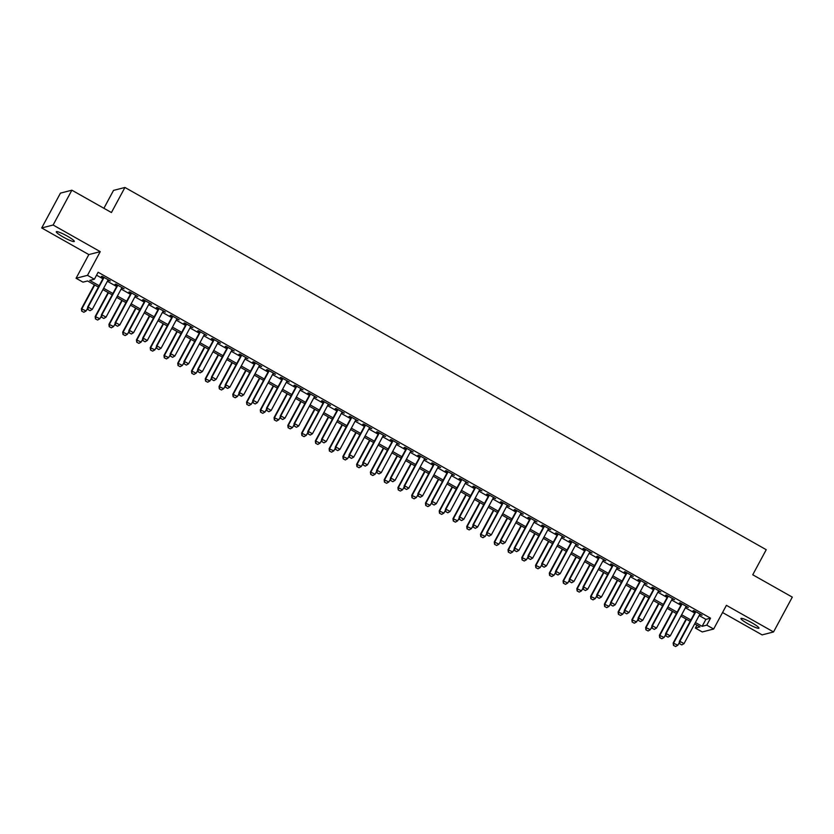 <?xml version="1.0" encoding="UTF-8"?>
<svg xmlns="http://www.w3.org/2000/svg" width="834" height="834" viewBox="0 0 834 834"><rect width="100%" height="100%" fill="white"/><g stroke="black" fill="none" stroke-linecap="round" stroke-linejoin="round"><path stroke-width="1.25" d="M63.321 237.106A10.227 1.397 -151.7 0 0 74.299 241.443A10.227 1.397 -151.7 0 0 67.273 236.085A10.227 1.397 -151.7 0 0 56.295 231.748A10.227 1.397 -151.7 0 0 63.321 237.106M747.973 623.822A10.227 1.397 -151.7 0 0 758.95 628.169A10.227 1.397 -151.7 0 0 751.924 622.81A10.227 1.397 -151.7 0 0 740.946 618.474A10.227 1.397 -151.7 0 0 747.973 623.822M98.412 287.084L87.591 280.964L82.962 282.153L76.082 278.264L87.497 275.335L94.378 279.223L89.749 280.412L99.142 285.718M88.831 254.578L100.247 251.649L53.115 225.024L71.87 190.194L60.455 193.123L41.7 227.953L88.831 254.578L76.082 278.264M103.896 208.281L113.528 190.392L124.933 187.462L766.237 549.7L752.737 574.772L792.3 597.123L773.545 631.953L726.414 605.338L713.654 629.024L702.249 631.953L695.358 628.065L699.987 626.876L694.67 623.874M722.536 612.531L762.13 634.893L773.545 631.953M696.932 625.156L695.358 628.065M53.115 225.024L41.7 227.953M107.94 280.266L110.338 280.985L102.082 276.325L101.31 276.523L103.447 277.732M121.701 288.043L124.099 288.762L115.843 284.102L115.071 284.3L117.208 285.499M135.462 295.82L137.86 296.539L129.604 291.869L128.832 292.067L130.969 293.276M149.223 303.586L151.621 304.306L143.365 299.646L142.593 299.844L144.73 301.053M162.984 311.363L165.382 312.083L157.126 307.423L156.354 307.621L158.491 308.82M176.745 319.141L179.143 319.86L170.887 315.189L170.115 315.388L172.252 316.597M190.517 326.907L192.915 327.626L184.648 322.966L183.887 323.165L186.013 324.374M204.278 334.684L206.676 335.404L198.419 330.744L197.648 330.942L199.774 332.141M218.039 342.461L220.437 343.181L212.18 338.51L211.409 338.708L213.546 339.918M231.8 350.228L234.198 350.947L225.941 346.287L225.17 346.485L227.307 347.695M245.561 358.005L247.959 358.724L239.702 354.064L238.931 354.262L241.068 355.461M259.322 365.772L261.72 366.501L253.463 361.831L252.692 362.029L254.829 363.238M273.083 373.549L275.481 374.268L267.224 369.608L266.453 369.806L268.59 371.015M286.844 381.326L289.242 382.045L280.985 377.375L280.214 377.573L282.351 378.782M300.605 389.092L303.003 389.812L294.746 385.152L293.975 385.35L296.112 386.559M314.366 396.869L316.764 397.589L308.507 392.929L307.736 393.127L309.873 394.326M328.127 404.646L330.525 405.366L322.268 400.695L321.497 400.893L323.634 402.103M341.888 412.413L344.286 413.132L336.029 408.472L335.258 408.67L337.395 409.88M355.659 420.19L358.047 420.909L349.79 416.249L349.019 416.447L351.156 417.646M369.42 427.967L371.818 428.686L363.561 424.016L362.79 424.214L364.917 425.423M383.181 435.734L385.579 436.453L377.322 431.793L376.551 431.991L378.678 433.2M396.942 443.511L399.34 444.23L391.083 439.57L390.312 439.768L392.449 440.967M410.703 451.288L413.101 452.007L404.844 447.337L404.073 447.535L406.21 448.744M424.464 459.054L426.862 459.774L418.605 455.114L417.834 455.312L419.971 456.521M438.225 466.832L440.623 467.551L432.366 462.891L431.595 463.089L433.732 464.288M451.986 474.598L454.384 475.328L446.127 470.657L445.356 470.856L447.493 472.065M465.747 482.375L468.145 483.094L459.888 478.435L459.117 478.633L461.254 479.842M479.508 490.152L481.906 490.872L473.649 486.201L472.878 486.399L475.015 487.609M493.269 497.919L495.667 498.638L487.41 493.978L486.639 494.176L488.776 495.386M507.03 505.696L509.428 506.415L501.171 501.755L500.4 501.953L502.537 503.152M520.791 513.473L523.189 514.192L514.932 509.522L514.161 509.72L516.298 510.929M534.563 521.24L536.96 521.959L528.693 517.299L527.932 517.497L530.059 518.706M548.324 529.017L550.721 529.736L542.465 525.076L541.693 525.274L543.82 526.473M562.085 536.794L564.482 537.513L556.226 532.843L555.454 533.041L557.592 534.25M575.846 544.56L578.243 545.28L569.987 540.62L569.215 540.818L571.353 542.027M589.607 552.337L592.004 553.057L583.748 548.397L582.976 548.595L585.114 549.794M603.368 560.114L605.765 560.834L597.509 556.163L596.737 556.361L598.875 557.571M617.129 567.881L619.526 568.6L611.27 563.94L610.498 564.138L612.636 565.348M630.89 575.658L633.287 576.377L625.031 571.717L624.259 571.916L626.397 573.114M644.651 583.425L647.048 584.154L638.792 579.484L638.02 579.682L640.158 580.891M658.412 591.202L660.809 591.921L652.553 587.261L651.781 587.459L653.919 588.668M672.173 598.979L674.57 599.698L666.314 595.028L665.542 595.226L667.68 596.435M685.934 606.745L688.331 607.465L680.075 602.805L679.303 603.003L681.441 604.212M699.153 615.544L705.898 619.36L710.526 618.171L98.12 272.249L94.378 279.223M96.556 275.168L102.895 278.754M107.388 281.287L116.656 286.521M121.149 289.064L130.417 294.298M134.92 296.841L144.178 302.075M148.681 304.608L157.939 309.841M162.442 312.385L171.71 317.618M176.203 320.162L185.471 325.396M189.964 327.929L199.232 333.162M203.725 335.706L212.993 340.939M217.486 343.472L226.754 348.716M231.247 351.25L240.515 356.483M245.008 359.027L254.276 364.26M258.769 366.793L268.037 372.027M272.53 374.57L281.798 379.804M286.291 382.347L295.559 387.581M300.063 390.114L309.32 395.347M313.824 397.891L323.081 403.124M327.585 405.668L336.853 410.901M341.346 413.435L350.614 418.668M355.107 421.212L364.375 426.445M368.868 428.989L378.136 434.222M382.629 436.755L391.897 441.989M396.39 444.532L405.658 449.766M410.151 452.299L419.419 457.543M423.912 460.076L433.18 465.309M437.673 467.853L446.941 473.087M451.434 475.62L460.702 480.853M465.195 483.397L474.463 488.63M478.966 491.174L488.224 496.407M492.727 498.941L501.985 504.174M506.488 506.718L515.756 511.951M520.249 514.495L529.517 519.728M534.01 522.261L543.278 527.495M547.771 530.038L557.039 535.272M561.532 537.815L570.8 543.049M575.293 545.582L584.561 550.815M589.054 553.359L598.322 558.592M602.815 561.126L612.083 566.369M616.576 568.903L625.844 574.136M630.337 576.68L639.605 581.913M644.098 584.446L653.366 589.68M657.87 592.223L667.127 597.457M671.631 600L680.898 605.234M685.392 607.767L694.659 613M699.705 614.522L702.092 615.242L693.836 610.582L693.064 610.78L695.202 611.979M100.247 251.649L87.497 275.335M710.526 618.171L706.773 625.135L713.654 629.024M71.87 190.194L111.433 212.534L124.933 187.462M690.177 621.33L680.909 616.097M676.405 613.563L667.148 608.32M662.644 605.786L653.376 600.553M648.883 598.009L639.615 592.776M635.122 590.243L625.854 585.009M621.361 582.466L612.093 577.232M607.6 574.689L598.332 569.455M593.839 566.922L584.571 561.689M580.078 559.145L570.81 553.912M566.317 551.368L557.049 546.134M552.556 543.601L543.288 538.368M538.795 535.824L529.527 530.591M525.034 528.047L515.766 522.814M511.263 520.28L502.005 515.047M497.502 512.503L488.244 507.27M483.741 504.737L474.473 499.493M469.98 496.96L460.712 491.726M456.219 489.183L446.951 483.949M442.458 481.416L433.19 476.183M428.697 473.639L419.429 468.406M414.936 465.862L405.668 460.629M401.175 458.095L391.907 452.862M387.414 450.318L378.146 445.085M373.653 442.541L364.385 437.308M359.892 434.775L350.624 429.541M346.131 426.998L336.863 421.764M332.359 419.221L323.102 413.987M318.598 411.454L309.331 406.221M304.837 403.677L295.57 398.443M291.076 395.91L281.809 390.666M277.315 388.133L268.048 382.9M263.554 380.356L254.287 375.123M249.793 372.589L240.526 367.356M236.032 364.812L226.765 359.579M222.271 357.035L213.004 351.802M208.51 349.269L199.243 344.035M194.749 341.492L185.482 336.258M180.988 333.715L171.721 328.481M167.217 325.948L157.96 320.715M153.456 318.171L144.199 312.938M139.695 310.394L130.427 305.161M125.934 302.627L116.666 297.394M112.173 294.85L102.905 289.617M695.4 622.508L702.145 626.324L706.773 625.135M103.645 288.262L112.903 293.495M117.406 296.028L126.674 301.262M131.167 303.805L140.435 309.039M144.928 311.572L154.196 316.816M158.689 319.349L167.957 324.582M172.45 327.126L181.718 332.359M186.211 334.893L195.479 340.126M199.972 342.67L209.24 347.903M213.733 350.447L223.001 355.68M227.494 358.213L236.762 363.447M241.255 365.99L250.523 371.224M255.016 373.768L264.284 379.001M268.788 381.534L278.045 386.767M282.549 389.311L291.806 394.545M296.31 397.088L305.578 402.322M310.071 404.855L319.339 410.088M323.832 412.632L333.1 417.865M337.593 420.399L346.861 425.642M351.354 428.176L360.622 433.409M365.115 435.953L374.383 441.186M378.876 443.719L388.144 448.953M392.637 451.496L401.905 456.73M406.398 459.273L415.666 464.507M420.159 467.04L429.427 472.273M433.92 474.817L443.188 480.05M447.691 482.594L456.949 487.827M461.452 490.361L470.72 495.594M475.213 498.138L484.481 503.371M488.974 505.915L498.242 511.148M502.735 513.681L512.003 518.915M516.496 521.458L525.764 526.692M530.257 529.225L539.525 534.469M544.018 537.002L553.286 542.236M557.779 544.779L567.047 550.013M571.54 552.546L580.808 557.779M585.301 560.323L594.569 565.556M599.062 568.1L608.33 573.333M612.834 575.867L622.091 581.1M626.595 583.644L635.852 588.877M640.356 591.421L649.623 596.654M654.117 599.187L663.384 604.421M667.878 606.964L677.145 612.198M681.639 614.741L690.906 619.975M705.898 619.36L702.145 626.324M679.72 643.765L681.785 644.932L679.72 643.765L679.887 641.315L679.335 641.45L695.462 611.499M699.966 614.033L684.016 643.639L679.887 641.315L695.837 611.708M681.785 644.932L684.016 643.639M679.335 641.45L679.627 643.785M686.101 619.026L673.163 643.045L677.854 645.235L679.439 642.284M673.455 645.37L675.613 646.517L673.455 645.37L673.163 643.045M686.465 619.235L673.726 642.899L673.549 645.349M677.854 645.235L675.613 646.517M665.959 635.988L668.024 637.155L665.959 635.988L666.126 633.538L665.574 633.684L681.701 603.722M686.205 606.266L670.255 635.873L666.126 633.538L682.076 603.931M668.024 637.155L670.255 635.873M665.574 633.684L665.866 636.019M652.198 628.221L654.263 629.389L652.198 628.221L652.365 625.761L651.813 625.907L667.94 595.956M672.433 598.489L656.494 628.096L652.365 625.761L668.305 596.154M654.263 629.389L656.494 628.096M651.813 625.907L652.105 628.242M638.427 620.444L640.502 621.611L638.427 620.444L638.604 617.994L638.052 618.13L654.179 588.178M658.672 590.722L642.733 620.319L638.604 617.994L654.544 588.387M640.502 621.611L642.733 620.319M638.052 618.13L638.344 620.465M624.666 612.667L626.73 613.834L624.666 612.667L624.843 610.217L624.291 610.363L640.418 580.401M644.911 582.945L628.972 612.552L624.843 610.217L640.783 580.61M626.73 613.834L628.972 612.552M624.291 610.363L624.583 612.698M672.34 611.259L659.402 635.268L664.093 637.457L665.678 634.507M659.694 637.603L661.852 638.74L659.694 637.603L659.402 635.268M672.704 611.468L659.965 635.122L659.788 637.583M664.093 637.457L661.852 638.74M658.568 603.482L645.641 627.491L650.332 629.68L651.917 626.73M645.933 629.826L648.091 630.973L645.933 629.826L645.641 627.491M658.943 603.691L646.204 627.356L646.027 629.806M650.332 629.68L648.091 630.973M644.807 595.705L631.88 619.725L636.571 621.914L638.156 618.964M632.172 622.06L634.33 623.196L632.172 622.06L631.88 619.725M645.182 595.914L632.433 619.579L632.266 622.028M636.571 621.914L634.33 623.196M631.046 587.939L618.119 611.947L622.8 614.137L624.395 611.186M618.411 614.283L620.569 615.419L618.411 614.283L618.119 611.947M631.411 588.147L618.672 611.802L618.505 614.262M622.8 614.137L620.569 615.419M610.905 604.9L612.969 606.068L610.905 604.9L611.082 602.44L610.53 602.586L626.657 572.635M631.15 575.168L615.211 604.775L611.082 602.44L627.022 572.843M612.969 606.068L615.211 604.775M610.53 602.586L610.811 604.921M617.285 580.162L604.358 604.17L609.039 606.36L610.634 603.42M604.65 606.506L606.808 607.652L604.65 606.506L604.358 604.17M617.65 580.37L604.911 604.035L604.744 606.485M609.039 606.36L606.808 607.652M597.144 597.123L599.208 598.291L597.144 597.123L597.321 594.673L596.769 594.809L612.896 564.858M617.389 567.401L601.45 596.998L597.321 594.673L613.261 565.066M599.208 598.291L601.45 596.998M596.769 594.809L597.05 597.144M603.524 572.395L590.597 596.404L595.278 598.593L596.873 595.643M590.889 598.739L593.047 599.875L590.889 598.739L590.597 596.404M603.889 572.593L591.15 596.258L590.983 598.708M595.278 598.593L593.047 599.875M583.383 589.357L585.447 590.514L583.383 589.357L583.56 586.896L583.008 587.042L599.135 557.081M603.628 559.624L587.689 589.231L583.56 586.896L599.5 557.289M585.447 590.514L587.689 589.231M583.008 587.042L583.289 589.377M589.763 564.618L576.836 588.627L581.517 590.816L583.102 587.866M577.128 590.962L579.276 592.109L577.128 590.962L576.836 588.627M590.128 564.826L577.389 588.481L577.211 590.941M581.517 590.816L579.276 592.109M569.622 581.579L571.686 582.747L569.622 581.579L569.799 579.13L569.247 579.265L585.374 549.314M589.867 551.847L573.928 581.454L569.799 579.13L585.739 549.523M571.686 582.747L573.928 581.454M569.247 579.265L569.528 581.6M576.002 556.841L563.075 580.85L567.756 583.039L569.341 580.099M563.357 583.185L565.515 584.332L563.357 583.185L563.075 580.85M576.367 557.049L563.628 580.714L563.45 583.164M567.756 583.039L565.515 584.332M555.861 573.802L557.925 574.97L555.861 573.802L556.038 571.353L555.475 571.499L571.613 541.537M576.106 544.081L560.167 573.688L556.038 571.353L571.978 541.746M557.925 574.97L560.167 573.688M555.475 571.499L555.767 573.834M562.241 549.074L549.314 573.083L553.995 575.272L555.58 572.322M549.596 575.418L551.754 576.555L549.596 575.418L549.314 573.083M562.606 549.272L549.867 572.937L549.689 575.387M553.995 575.272L551.754 576.555M542.1 566.036L544.164 567.193L542.1 566.036L542.277 563.576L541.714 563.721L557.852 533.76M562.345 536.304L546.406 565.911L542.277 563.576L558.217 533.969M544.164 567.193L546.406 565.911M541.714 563.721L542.006 566.057M548.48 541.297L535.553 565.306L540.234 567.495L541.819 564.545M535.835 567.641L537.993 568.788L535.835 567.641L535.553 565.306M548.845 541.506L536.106 565.16L535.928 567.62M540.234 567.495L537.993 568.788M528.339 558.259L530.403 559.426L528.339 558.259L528.516 555.809L527.953 555.944L544.091 525.993M548.584 528.527L532.645 558.134L528.516 555.809L544.456 526.202M530.403 559.426L532.645 558.134M527.953 555.944L528.245 558.28M534.719 533.52L521.792 557.529L526.473 559.718L528.058 556.778M522.074 559.864L524.232 561.011L522.074 559.864L521.792 557.529M535.084 533.729L522.345 557.393L522.167 559.843M526.473 559.718L524.232 561.011M514.578 550.482L516.642 551.649L514.578 550.482L514.755 548.032L514.192 548.178L530.32 518.216M534.823 520.76L518.884 550.367L514.755 548.032L530.695 518.425M516.642 551.649L518.884 550.367M514.192 548.178L514.484 550.513M520.958 525.754L508.031 549.762L512.712 551.952L514.297 549.001M508.313 552.098L510.471 553.234L508.313 552.098L508.031 549.762M521.323 525.962L508.584 549.616L508.406 552.066M512.712 551.952L510.471 553.234M500.817 542.715L502.881 543.883L500.817 542.715L500.984 540.255L500.431 540.401L516.559 510.45M521.062 512.983L505.112 542.59L500.984 540.255L516.934 510.648M502.881 543.883L505.112 542.59M500.431 540.401L500.723 542.736M507.197 517.977L494.26 541.985L498.951 544.175L500.536 541.224M494.552 544.321L496.71 545.467L494.552 544.321L494.26 541.985M507.562 518.185L494.823 541.839L494.645 544.3M498.951 544.175L496.71 545.467M487.056 534.938L489.12 536.106L487.056 534.938L487.223 532.488L486.67 532.624L502.798 502.673M507.301 505.206L491.351 534.813L487.223 532.488L503.163 502.881M489.12 536.106L491.351 534.813M486.67 532.624L486.962 534.959M493.426 510.199L480.499 534.219L485.19 536.408L486.775 533.458M480.791 536.543L482.949 537.69L480.791 536.543L480.499 534.219M493.801 510.408L481.062 534.073L480.884 536.523M485.19 536.408L482.949 537.69M473.295 527.161L475.359 528.329L473.295 527.161L473.462 524.711L472.909 524.857L489.037 494.896M493.53 497.439L477.59 527.046L473.462 524.711L489.402 495.104M475.359 528.329L477.59 527.046M472.909 524.857L473.201 527.192M479.665 502.433L466.738 526.442L471.429 528.631L473.014 525.681M467.03 528.777L469.188 529.913L467.03 528.777L466.738 526.442M480.04 502.641L467.301 526.296L467.123 528.756M471.429 528.631L469.188 529.913M459.524 519.394L461.588 520.562L459.524 519.394L459.701 516.934L459.148 517.08L475.276 487.129M479.769 489.662L463.829 519.269L459.701 516.934L475.641 487.327M461.588 520.562L463.829 519.269M459.148 517.08L459.44 519.415M465.904 494.656L452.977 518.665L457.657 520.854L459.253 517.904M453.269 521L455.427 522.147L453.269 521L452.977 518.665M466.269 494.864L453.529 518.529L453.362 520.979M457.657 520.854L455.427 522.147M445.763 511.617L447.827 512.785L445.763 511.617L445.94 509.167L445.387 509.303L461.515 479.352M466.008 481.885L450.068 511.492L445.94 509.167L461.88 479.56M447.827 512.785L450.068 511.492M445.387 509.303L445.679 511.638M452.143 486.879L439.216 510.898L443.897 513.087L445.492 510.137M439.508 513.233L441.666 514.37L439.508 513.233L439.216 510.898M452.508 487.087L439.768 510.752L439.601 513.202M443.897 513.087L441.666 514.37M432.002 503.84L434.066 505.008L432.002 503.84L432.179 501.39L431.626 501.536L447.754 471.575M452.247 474.119L436.307 503.726L432.179 501.39L448.119 471.783M434.066 505.008L436.307 503.726M431.626 501.536L431.908 503.872M438.382 479.112L425.455 503.121L430.136 505.31L431.731 502.36M425.747 505.456L427.905 506.592L425.747 505.456L425.455 503.121M438.747 479.321L426.007 502.975L425.84 505.435M430.136 505.31L427.905 506.592M418.241 496.074L420.305 497.241L418.241 496.074L418.418 493.613L417.865 493.759L433.993 463.808M438.486 466.342L422.546 495.949L418.418 493.613L434.358 464.017M420.305 497.241L422.546 495.949M417.865 493.759L418.147 496.094M424.621 471.335L411.694 495.344L416.374 497.533L417.959 494.593M411.986 497.679L414.133 498.826L411.986 497.679L411.694 495.344M424.986 471.544L412.246 495.208L412.069 497.658M416.374 497.533L414.133 498.826M404.48 488.297L406.544 489.464L404.48 488.297L404.657 485.847L404.104 485.982L420.232 456.031M424.725 458.575L408.785 488.171L404.657 485.847L420.597 456.24M406.544 489.464L408.785 488.171M404.104 485.982L404.386 488.317M410.86 463.568L397.933 487.577L402.613 489.767L404.198 486.816M398.225 489.912L400.372 491.049L398.225 489.912L397.933 487.577M411.225 463.767L398.485 487.431L398.308 489.881M402.613 489.767L400.372 491.049M390.719 480.53L392.783 481.687L390.719 480.53L390.896 478.07L390.343 478.216L406.471 448.254M410.964 450.798L395.024 480.405L390.896 478.07L406.836 448.463M392.783 481.687L395.024 480.405M390.343 478.216L390.625 480.551M397.099 455.791L384.172 479.8L388.853 481.989L390.437 479.039M384.453 482.135L386.611 483.282L384.453 482.135L384.172 479.8M397.464 456L384.724 479.654L384.547 482.115M388.853 481.989L386.611 483.282M376.958 472.753L379.022 473.921L376.958 472.753L377.135 470.303L376.572 470.439L392.71 440.488M397.203 443.021L381.263 472.628L377.135 470.303L393.075 440.696M379.022 473.921L381.263 472.628M376.572 470.439L376.864 472.774M383.338 448.014L370.411 472.023L375.091 474.212L376.676 471.273M370.692 474.358L372.85 475.505L370.692 474.358L370.411 472.023M383.703 448.223L370.963 471.888L370.786 474.337M375.091 474.212L372.85 475.505M363.197 464.976L365.261 466.143L363.197 464.976L363.374 462.526L362.811 462.672L378.949 432.71M383.442 435.254L367.502 464.861L363.374 462.526L379.314 432.919M365.261 466.143L367.502 464.861M362.811 462.672L363.103 465.007M369.577 440.248L356.65 464.257L361.331 466.446L362.915 463.495M356.931 466.592L359.089 467.728L356.931 466.592L356.65 464.257M369.942 440.446L357.202 464.111L357.025 466.56M361.331 466.446L359.089 467.728M349.436 457.209L351.5 458.366L349.436 457.209L349.613 454.749L349.05 454.895L365.188 424.933M369.681 427.477L353.741 457.084L349.613 454.749L365.553 425.142M351.5 458.366L353.741 457.084M349.05 454.895L349.342 457.23M355.816 432.471L342.889 456.479L347.569 458.669L349.154 455.718M343.17 458.815L345.328 459.961L343.17 458.815L342.889 456.479M356.181 432.679L343.441 456.334L343.264 458.794M347.569 458.669L345.328 459.961M335.675 449.432L337.739 450.6L335.675 449.432L335.841 446.982L335.289 447.118L351.416 417.167M355.92 419.7L339.97 449.307L335.841 446.982L351.792 417.375M337.739 450.6L339.97 449.307M335.289 447.118L335.581 449.453M342.055 424.694L329.117 448.702L333.808 450.892L335.393 447.952M329.409 451.038L331.567 452.184L329.409 451.038L329.117 448.702M342.42 424.902L329.68 448.567L329.503 451.017M333.808 450.892L331.567 452.184M321.914 441.655L323.978 442.823L321.914 441.655L322.08 439.205L321.528 439.351L337.655 409.39M342.159 411.933L326.209 441.54L322.08 439.205L338.031 409.598M323.978 442.823L326.209 441.54M321.528 439.351L321.82 441.686M328.294 416.927L315.356 440.936L320.048 443.125L321.632 440.175M315.648 443.271L317.806 444.407L315.648 443.271L315.356 440.936M328.659 417.136L315.919 440.79L315.742 443.24M320.048 443.125L317.806 444.407M308.153 433.888L310.217 435.056L308.153 433.888L308.319 431.428L307.767 431.574L323.894 401.613M328.387 404.156L312.448 433.763L308.319 431.428L324.259 401.821M310.217 435.056L312.448 433.763M307.767 431.574L308.059 433.909M314.522 409.15L301.595 433.159L306.286 435.348L307.871 432.398M301.887 435.494L304.045 436.641L301.887 435.494L301.595 433.159M314.898 409.358L302.158 433.013L301.981 435.473M306.286 435.348L304.045 436.641M294.381 426.111L296.456 427.279L294.381 426.111L294.558 423.662L294.006 423.797L310.133 393.846M314.627 396.379L298.687 425.986L294.558 423.662L310.498 394.055M296.456 427.279L298.687 425.986M294.006 423.797L294.298 426.132M300.761 401.373L287.834 425.392L292.526 427.581L294.11 424.631M288.126 427.717L290.284 428.864L288.126 427.717L287.834 425.392M301.137 401.581L288.387 425.246L288.22 427.696M292.526 427.581L290.284 428.864M280.62 418.334L282.684 419.502L280.62 418.334L280.797 415.885L280.245 416.03L296.372 386.069M300.865 388.613L284.926 418.22L280.797 415.885L296.737 386.278M282.684 419.502L284.926 418.22M280.245 416.03L280.537 418.366M287 393.606L274.073 417.615L278.754 419.804L280.349 416.854M274.365 419.95L276.523 421.087L274.365 419.95L274.073 417.615M287.365 393.815L274.626 417.469L274.459 419.929M278.754 419.804L276.523 421.087M266.859 410.568L268.923 411.735L266.859 410.568L267.036 408.107L266.484 408.253L282.611 378.302M287.104 380.836L271.165 410.443L267.036 408.107L282.976 378.5M268.923 411.735L271.165 410.443M266.484 408.253L266.765 410.589M273.239 385.829L260.312 409.838L264.993 412.027L266.588 409.077M260.604 412.173L262.762 413.32L260.604 412.173L260.312 409.838M273.604 386.038L260.865 409.702L260.698 412.152M264.993 412.027L262.762 413.32M253.098 402.791L255.162 403.958L253.098 402.791L253.275 400.341L252.723 400.476L268.85 370.525M273.344 373.059L257.404 402.666L253.275 400.341L269.215 370.734M255.162 403.958L257.404 402.666M252.723 400.476L253.004 402.812M259.478 378.052L246.551 402.071L251.232 404.261L252.827 401.31M246.843 404.407L249.001 405.543L246.843 404.407L246.551 402.071M259.843 378.261L247.104 401.925L246.937 404.375M251.232 404.261L249.001 405.543M239.337 395.014L241.401 396.181L239.337 395.014L239.514 392.564L238.962 392.71L255.089 362.748M259.582 365.292L243.643 394.899L239.514 392.564L255.454 362.957M241.401 396.181L243.643 394.899M238.962 392.71L239.243 395.045M245.717 370.286L232.79 394.294L237.471 396.484L239.056 393.533M233.082 396.63L235.23 397.766L233.082 396.63L232.79 394.294M246.082 370.494L233.343 394.148L233.166 396.609M237.471 396.484L235.23 397.766M225.576 387.247L227.64 388.415L225.576 387.247L225.753 384.787L225.201 384.933L241.328 354.982M245.822 357.515L229.882 387.122L225.753 384.787L241.693 355.19M227.64 388.415L229.882 387.122M225.201 384.933L225.482 387.268M231.956 362.509L219.029 386.517L223.71 388.707L225.295 385.767M219.311 388.853L221.469 389.999L219.311 388.853L219.029 386.517M232.321 362.717L219.582 386.382L219.405 388.832M223.71 388.707L221.469 389.999M211.815 379.47L213.879 380.638L211.815 379.47L211.992 377.02L211.429 377.156L227.567 347.205M232.06 349.748L216.121 379.345L211.992 377.02L227.932 347.413M213.879 380.638L216.121 379.345M211.429 377.156L211.721 379.491M218.195 354.742L205.268 378.751L209.949 380.94L211.534 377.99M205.55 381.086L207.708 382.222L205.55 381.086L205.268 378.751M218.56 354.94L205.821 378.605L205.644 381.055M209.949 380.94L207.708 382.222M198.054 371.703L200.118 372.861L198.054 371.703L198.231 369.243L197.668 369.389L213.806 339.428M218.299 341.971L202.36 371.578L198.231 369.243L214.171 339.636M200.118 372.861L202.36 371.578M197.668 369.389L197.96 371.724M204.434 346.965L191.507 370.974L196.188 373.163L197.773 370.213M191.789 373.309L193.947 374.456L191.789 373.309L191.507 370.974M204.799 347.173L192.06 370.828L191.883 373.288M196.188 373.163L193.947 374.456M184.293 363.926L186.357 365.094L184.293 363.926L184.47 361.476L183.907 361.612L200.045 331.661M204.538 334.194L188.599 363.801L184.47 361.476L200.41 331.869M186.357 365.094L188.599 363.801M183.907 361.612L184.199 363.947M190.673 339.188L177.746 363.197L182.427 365.386L184.012 362.446M178.028 365.532L180.186 366.679L178.028 365.532L177.746 363.197M191.038 339.396L178.299 363.061L178.122 365.511M182.427 365.386L180.186 366.679M170.532 356.149L172.596 357.317L170.532 356.149L170.709 353.699L170.146 353.845L186.274 323.884M190.778 326.428L174.838 356.035L170.709 353.699L186.649 324.092M172.596 357.317L174.838 356.035M170.146 353.845L170.438 356.181M176.912 331.421L163.985 355.43L168.666 357.619L170.251 354.669M164.267 357.765L166.425 358.901L164.267 357.765L163.985 355.43M177.277 331.619L164.538 355.284L164.361 357.734M168.666 357.619L166.425 358.901M156.771 348.383L158.835 349.54L156.771 348.383L156.938 345.922L156.385 346.068L172.513 316.107M177.017 318.651L161.066 348.258L156.938 345.922L172.888 316.315M158.835 349.54L161.066 348.258M156.385 346.068L156.677 348.404M163.151 323.644L150.214 347.653L154.905 349.842L156.49 346.892M150.506 349.988L152.664 351.135L150.506 349.988L150.214 347.653M163.516 323.853L150.777 347.507L150.6 349.967M154.905 349.842L152.664 351.135M143.01 340.606L145.074 341.773L143.01 340.606L143.177 338.156L142.624 338.291L158.752 308.34M163.255 310.873L147.305 340.481L143.177 338.156L159.117 308.549M145.074 341.773L147.305 340.481M142.624 338.291L142.916 340.626M149.38 315.867L136.453 339.876L141.144 342.065L142.729 339.125M136.745 342.211L138.903 343.358L136.745 342.211L136.453 339.876M149.755 316.076L137.016 339.74L136.839 342.19M141.144 342.065L138.903 343.358M129.249 332.829L131.313 333.996L129.249 332.829L129.416 330.379L128.863 330.525L144.991 300.563M149.484 303.107L133.544 332.714L129.416 330.379L145.356 300.772M131.313 333.996L133.544 332.714M128.863 330.525L129.155 332.86M135.619 308.1L122.692 332.109L127.383 334.298L128.968 331.348M122.984 334.444L125.142 335.581L122.984 334.444L122.692 332.109M135.994 308.309L123.255 331.963L123.078 334.413M127.383 334.298L125.142 335.581M115.478 325.062L117.542 326.23L115.478 325.062L115.655 322.602L115.102 322.748L131.23 292.786M135.723 295.33L119.783 324.937L115.655 322.602L131.595 292.995M117.542 326.23L119.783 324.937M115.102 322.748L115.394 325.083M121.858 300.323L108.931 324.332L113.612 326.521L115.207 323.571M109.223 326.667L111.381 327.814L109.223 326.667L108.931 324.332M122.223 300.532L109.483 324.186L109.317 326.647M113.612 326.521L111.381 327.814M101.717 317.285L103.781 318.452L101.717 317.285L101.894 314.835L101.341 314.971L117.469 285.019M121.962 287.553L106.022 317.16L101.894 314.835L117.834 285.228M103.781 318.452L106.022 317.16M101.341 314.971L101.633 317.306M108.097 292.546L95.17 316.555L99.851 318.744L101.446 315.805M95.462 318.89L97.62 320.037L95.462 318.89L95.17 316.555M108.462 292.755L95.722 316.42L95.556 318.869M99.851 318.744L97.62 320.037M87.956 309.508L90.02 310.675L87.956 309.508L88.133 307.058L87.58 307.204L103.708 277.242M108.201 279.786L92.261 309.393L88.133 307.058L104.073 277.451M90.02 310.675L92.261 309.393M87.58 307.204L87.862 309.539M94.336 284.78L81.409 308.788L86.09 310.978L87.685 308.027M81.701 311.124L83.859 312.26L81.701 311.124L81.409 308.788M94.701 284.988L81.961 308.643L81.795 311.103M86.09 310.978L83.859 312.26"/></g></svg>
